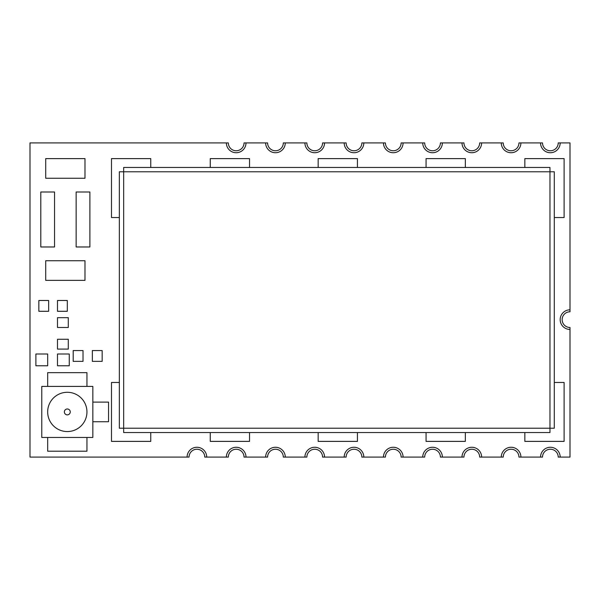 <?xml version="1.0" encoding="UTF-8"?>
<svg xmlns="http://www.w3.org/2000/svg" width="600" height="600" viewBox="0 0 600 600"><rect width="100%" height="100%" fill="white"/><g stroke="black" fill="none" stroke-linecap="round" stroke-linejoin="round"><path stroke-width="0.9" d="M102.165 350.565L92.347 350.565L92.347 361.365L102.165 361.365L102.165 350.565L92.347 350.565L92.347 361.365L102.165 361.365L102.165 350.565M47.67 354L35.888 354L35.888 365.782L47.67 365.782L47.67 354L35.888 354L35.888 365.782L47.67 365.782L47.67 354M68.287 317.67L57.488 317.67L57.488 327.487L68.287 327.487L68.287 317.67L57.488 317.67L57.488 327.487L68.287 327.487L68.287 317.67M48.653 300.487L38.835 300.487L38.835 311.288L48.653 311.288L48.653 300.487L38.835 300.487L38.835 311.288L48.653 311.288L48.653 300.487M108.547 402.112L92.835 402.112L108.547 402.112L108.547 421.748L108.547 402.112M92.835 421.748L108.547 421.748L92.835 421.748M76.148 192L89.887 192L89.887 246.983L76.148 246.983L76.148 192L89.887 192L89.887 246.983L76.148 246.983L76.148 192M86.948 451.2L86.948 437.452L86.948 451.2L47.67 451.2L86.948 451.2M47.67 437.452L47.67 451.2L47.67 437.452M84.983 260.73L45.713 260.73L45.713 280.365L84.983 280.365L84.983 260.73L45.713 260.73L45.713 280.365L84.983 280.365L84.983 260.73M84.983 158.618L45.713 158.618L45.713 178.252L84.983 178.252L84.983 158.618L45.713 158.618L45.713 178.252L84.983 178.252L84.983 158.618M426.067 158.618L426.067 167.453L426.067 158.618L465.338 158.618L426.067 158.618M465.338 167.453L465.338 158.618L465.338 167.453M249.532 158.618L249.532 167.453L249.532 158.618L210.263 158.618L249.532 158.618M210.263 167.453L210.263 158.618L210.263 167.453M426.067 441.382L426.067 432.548L426.067 441.382L465.338 441.382L426.067 441.382M465.338 432.548L465.338 441.382L465.338 432.548M554.287 382.47L564.112 382.47L564.112 441.382L524.835 441.382L524.835 432.548L524.835 441.382L564.112 441.382L564.112 382.47L554.287 382.47M249.532 441.382L249.532 432.548L249.532 441.382L210.263 441.382L249.532 441.382M210.263 432.548L210.263 441.382L210.263 432.548M119.347 217.53L111.488 217.53L111.488 158.618L150.765 158.618L150.765 167.453L150.765 158.618L111.488 158.618L111.488 217.53L119.347 217.53M318.165 441.382L318.165 432.548L318.165 441.382L357.435 441.382L318.165 441.382M357.435 432.548L357.435 441.382L357.435 432.548M554.287 217.53L564.112 217.53L564.112 158.618L524.835 158.618L524.835 167.453L524.835 158.618L564.112 158.618L564.112 217.53L554.287 217.53M318.165 158.618L318.165 167.453L318.165 158.618L357.435 158.618L318.165 158.618M357.435 167.453L357.435 158.618L357.435 167.453M86.948 372.653L47.67 372.653L47.67 386.4L47.67 372.653L86.948 372.653L86.948 386.4L86.948 372.653M54.547 192L40.8 192L40.8 246.983L54.547 246.983L54.547 192L40.8 192L40.8 246.983L54.547 246.983L54.547 192M119.347 382.47L111.488 382.47L111.488 441.382L150.765 441.382L150.765 432.548L150.765 441.382L111.488 441.382L111.488 382.47L119.347 382.47M69.27 354L57.488 354L57.488 365.782L69.27 365.782L69.27 354L57.488 354L57.488 365.782L69.27 365.782L69.27 354M67.312 300.487L57.488 300.487L57.488 311.288L67.312 311.288L67.312 300.487L57.488 300.487L57.488 311.288L67.312 311.288L67.312 300.487M68.287 339.27L57.488 339.27L57.488 349.087L68.287 349.087L68.287 339.27L57.488 339.27L57.488 349.087L68.287 349.087L68.287 339.27M83.017 350.565L73.2 350.565L73.2 361.365L83.017 361.365L83.017 350.565L73.2 350.565L73.2 361.365L83.017 361.365L83.017 350.565M246 142.913L265.635 142.913A9.817 9.817 0 0 0 275.452 152.73A9.817 9.817 0 0 0 285.27 142.913L304.913 142.913A9.817 9.817 0 0 0 314.73 152.73A9.817 9.817 0 0 0 324.548 142.913L344.183 142.913A9.817 9.817 0 0 0 354 152.73A9.817 9.817 0 0 0 363.817 142.913L383.452 142.913A9.817 9.817 0 0 0 393.27 152.73A9.817 9.817 0 0 0 403.088 142.913L422.73 142.913A9.817 9.817 0 0 0 432.548 152.73A9.817 9.817 0 0 0 442.365 142.913L462 142.913A9.817 9.817 0 0 0 471.817 152.73A9.817 9.817 0 0 0 481.635 142.913L501.27 142.913A9.817 9.817 0 0 0 511.088 152.73A9.817 9.817 0 0 0 520.912 142.913L540.548 142.913A9.817 9.817 0 0 0 550.365 152.73A9.817 9.817 0 0 0 560.183 142.913L570 142.913L570 311.782A7.853 7.853 0 0 0 562.148 319.635A7.853 7.853 0 0 0 570 327.487L570 457.088L558.217 457.088A7.853 7.853 0 0 0 550.365 449.235A7.853 7.853 0 0 0 542.513 457.088L518.947 457.088A7.853 7.853 0 0 0 511.088 449.235A7.853 7.853 0 0 0 503.235 457.088L479.67 457.088A7.853 7.853 0 0 0 471.817 449.235A7.853 7.853 0 0 0 463.965 457.088L440.4 457.088A7.853 7.853 0 0 0 432.548 449.235A7.853 7.853 0 0 0 424.688 457.088L401.13 457.088A7.853 7.853 0 0 0 393.27 449.235A7.853 7.853 0 0 0 385.418 457.088L361.853 457.088A7.853 7.853 0 0 0 354 449.235A7.853 7.853 0 0 0 346.147 457.088L322.582 457.088A7.853 7.853 0 0 0 314.73 449.235A7.853 7.853 0 0 0 306.87 457.088L283.312 457.088A7.853 7.853 0 0 0 275.452 449.235A7.853 7.853 0 0 0 267.6 457.088L244.035 457.088A7.853 7.853 0 0 0 236.183 449.235A7.853 7.853 0 0 0 228.33 457.088L204.765 457.088A7.853 7.853 0 0 0 196.913 449.235A7.853 7.853 0 0 0 189.053 457.088L30 457.088L30 142.913L226.365 142.913A9.817 9.817 0 0 0 236.183 152.73A9.817 9.817 0 0 0 246 142.913A9.817 9.817 0 0 1 236.183 152.73A9.817 9.817 0 0 1 226.365 142.913L228.33 142.913A7.853 7.853 0 0 0 236.183 150.765A7.853 7.853 0 0 0 244.035 142.913L246 142.913M187.087 457.088A9.817 9.817 0 0 1 196.913 447.27A9.817 9.817 0 0 1 206.73 457.088A9.817 9.817 0 0 0 196.913 447.27A9.817 9.817 0 0 0 187.087 457.088M226.365 457.088A9.817 9.817 0 0 1 236.183 447.27A9.817 9.817 0 0 1 246 457.088A9.817 9.817 0 0 0 236.183 447.27A9.817 9.817 0 0 0 226.365 457.088M265.635 457.088A9.817 9.817 0 0 1 275.452 447.27A9.817 9.817 0 0 1 285.27 457.088A9.817 9.817 0 0 0 275.452 447.27A9.817 9.817 0 0 0 265.635 457.088M304.913 457.088A9.817 9.817 0 0 1 314.73 447.27A9.817 9.817 0 0 1 324.548 457.088A9.817 9.817 0 0 0 314.73 447.27A9.817 9.817 0 0 0 304.913 457.088M344.183 457.088A9.817 9.817 0 0 1 354 447.27A9.817 9.817 0 0 1 363.817 457.088A9.817 9.817 0 0 0 354 447.27A9.817 9.817 0 0 0 344.183 457.088M383.452 457.088A9.817 9.817 0 0 1 393.27 447.27A9.817 9.817 0 0 1 403.088 457.088A9.817 9.817 0 0 0 393.27 447.27A9.817 9.817 0 0 0 383.452 457.088M422.73 457.088A9.817 9.817 0 0 1 432.548 447.27A9.817 9.817 0 0 1 442.365 457.088A9.817 9.817 0 0 0 432.548 447.27A9.817 9.817 0 0 0 422.73 457.088M462 457.088A9.817 9.817 0 0 1 471.817 447.27A9.817 9.817 0 0 1 481.635 457.088A9.817 9.817 0 0 0 471.817 447.27A9.817 9.817 0 0 0 462 457.088M501.27 457.088A9.817 9.817 0 0 1 511.088 447.27A9.817 9.817 0 0 1 520.912 457.088A9.817 9.817 0 0 0 511.088 447.27A9.817 9.817 0 0 0 501.27 457.088M540.548 457.088A9.817 9.817 0 0 1 550.365 447.27A9.817 9.817 0 0 1 560.183 457.088A9.817 9.817 0 0 0 550.365 447.27A9.817 9.817 0 0 0 540.548 457.088M570 329.452A9.817 9.817 0 0 1 560.183 319.635A9.817 9.817 0 0 1 570 309.817A9.817 9.817 0 0 0 560.183 319.635A9.817 9.817 0 0 0 570 329.452M119.347 428.228L554.287 428.228L554.287 171.773L549.967 171.773L549.967 432.548L123.667 432.548L123.667 171.773L119.347 171.773L119.347 428.228M549.967 167.453L549.967 171.773L123.667 171.773L123.667 167.453L549.967 167.453M210.653 167.453L200.835 167.453M158.618 167.453L148.8 167.453M472.8 167.453L462.982 167.453M426.653 167.453L416.835 167.453M364.8 167.453L354.983 167.453M318.653 167.453L308.835 167.453M256.8 167.453L246.983 167.453M554.287 383.452L554.287 373.635M554.287 226.365L554.287 216.548M47.67 411.93A19.635 19.635 0 0 1 67.312 392.287A19.635 19.635 0 0 1 86.948 411.93A19.635 19.635 0 0 1 67.312 431.565A19.635 19.635 0 0 1 47.67 411.93M70.252 411.93A2.948 2.948 0 0 0 65.835 409.38A2.948 2.948 0 0 0 65.835 414.48A2.948 2.948 0 0 0 70.252 411.93A2.948 2.948 0 0 0 67.312 408.982A2.948 2.948 0 0 0 64.365 411.93A2.948 2.948 0 0 0 67.312 414.87A2.948 2.948 0 0 0 70.252 411.93A2.948 2.948 0 0 0 67.312 408.982A2.948 2.948 0 0 0 64.365 411.93A2.948 2.948 0 0 0 67.312 414.87A2.948 2.948 0 0 0 70.252 411.93M92.835 386.4L92.835 437.452L41.782 437.452L41.782 386.4L92.835 386.4M403.088 142.913A9.817 9.817 0 0 1 393.27 152.73A9.817 9.817 0 0 1 383.452 142.913L385.418 142.913A7.853 7.853 0 0 0 393.27 150.765A7.853 7.853 0 0 0 401.13 142.913L403.088 142.913M285.27 142.913A9.817 9.817 0 0 1 275.452 152.73A9.817 9.817 0 0 1 265.635 142.913L267.6 142.913A7.853 7.853 0 0 0 275.452 150.765A7.853 7.853 0 0 0 283.312 142.913L285.27 142.913M363.817 142.913A9.817 9.817 0 0 1 354 152.73A9.817 9.817 0 0 1 344.183 142.913L346.147 142.913A7.853 7.853 0 0 0 354 150.765A7.853 7.853 0 0 0 361.853 142.913L363.817 142.913M324.548 142.913A9.817 9.817 0 0 1 314.73 152.73A9.817 9.817 0 0 1 304.913 142.913L306.87 142.913A7.853 7.853 0 0 0 314.73 150.765A7.853 7.853 0 0 0 322.582 142.913L324.548 142.913M481.635 142.913A9.817 9.817 0 0 1 471.817 152.73A9.817 9.817 0 0 1 462 142.913L463.965 142.913A7.853 7.853 0 0 0 471.817 150.765A7.853 7.853 0 0 0 479.67 142.913L481.635 142.913M442.365 142.913A9.817 9.817 0 0 1 432.548 152.73A9.817 9.817 0 0 1 422.73 142.913L424.688 142.913A7.853 7.853 0 0 0 432.548 150.765A7.853 7.853 0 0 0 440.4 142.913L442.365 142.913M520.912 142.913A9.817 9.817 0 0 1 511.088 152.73A9.817 9.817 0 0 1 501.27 142.913L503.235 142.913A7.853 7.853 0 0 0 511.088 150.765A7.853 7.853 0 0 0 518.947 142.913L520.912 142.913M560.183 142.913A9.817 9.817 0 0 1 550.365 152.73A9.817 9.817 0 0 1 540.548 142.913L542.513 142.913A7.853 7.853 0 0 0 550.365 150.765A7.853 7.853 0 0 0 558.217 142.913L560.183 142.913"/></g></svg>
